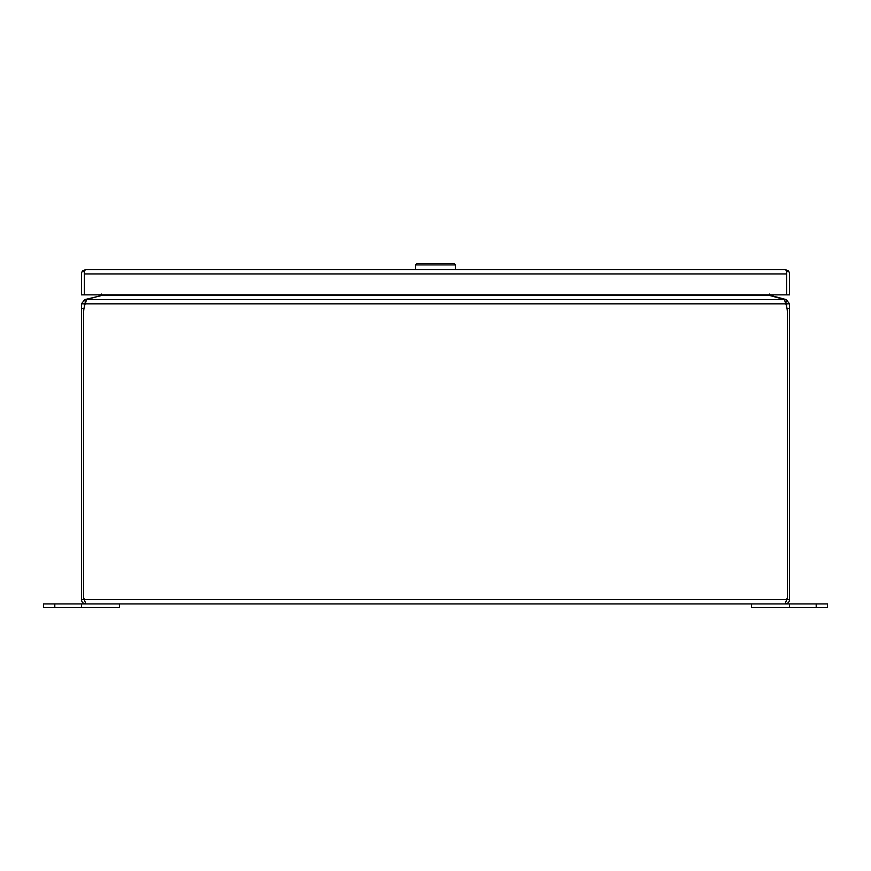 <?xml version="1.0" encoding="UTF-8"?>
<svg xmlns="http://www.w3.org/2000/svg" width="871" height="871" viewBox="0 0 871 871"><rect width="100%" height="100%" fill="white"/><g stroke="black" fill="none" stroke-linecap="round" stroke-linejoin="round"><path stroke-width="1.31" d="M84.367 273.81L84.367 294.866L81.482 294.866L81.482 273.93A4.344 4.344 0 0 1 82.963 270.663L85.815 269.585A4.344 4.344 0 0 1 85.826 269.585L785.174 269.585A4.344 4.344 0 0 1 785.185 269.585L788.037 270.663L786.633 272.253L786.633 273.81M85.826 269.585L84.367 270.663L84.367 294.866L786.633 294.866L786.633 273.93L786.633 294.866L789.518 294.866L789.518 273.93A4.344 4.344 0 0 0 788.037 270.663M82.963 270.663L84.356 272.253L84.356 273.93L786.633 273.93L786.633 270.663L785.174 269.585M816.192 607.588L816.192 603.941L827.45 603.941L827.45 607.588L751.586 607.588L751.586 603.941L789.518 603.941L789.518 607.588M816.192 603.941L789.518 603.941M119.414 603.941L119.414 607.588L43.55 607.588L43.55 603.941L81.482 603.941L81.482 607.588M84.498 600.217L85.826 603.941L81.482 603.941M84.367 306.636L84.367 303.837L81.482 303.837L81.482 599.596C81.743 602.242 83.191 603.69 85.826 603.941L785.174 603.941L786.633 599.596L789.518 599.596C789.257 602.242 787.809 603.69 785.174 603.941M789.518 599.596L789.518 303.837L786.633 303.837L786.633 306.636M787.395 597.55L786.633 599.596L84.367 599.596L83.605 597.55L83.605 312.994A27.241 27.241 0 0 1 85.195 303.837L785.805 303.837A27.241 27.241 0 0 1 787.395 312.994L787.395 597.55M81.482 599.596L84.367 599.596M767.46 294.866L782.637 299.058A14.208 3.68 180 0 1 784.401 299.635L785.805 303.837L786.295 299.635L789.518 303.837M784.401 299.635L86.599 299.635L85.195 303.837M81.482 303.837L84.705 299.635L85.445 302.422L84.367 303.837M785.555 302.422L786.633 303.837M786.295 299.635L770.661 295.443L769.572 294.071M86.599 299.635A14.208 3.68 180 0 1 88.363 299.058L103.54 294.866M100.437 295.824L84.705 299.635M101.428 294.071L100.339 295.443M415.576 269.585L415.576 264.926L417.089 263.412L453.911 263.412L455.424 264.926L415.576 264.926M455.424 269.585L455.424 264.926M54.808 607.588L54.808 603.941M787.036 308.617L789.518 308.617M81.482 308.617L83.964 308.617M101.842 295.443L769.158 295.443"/></g></svg>
